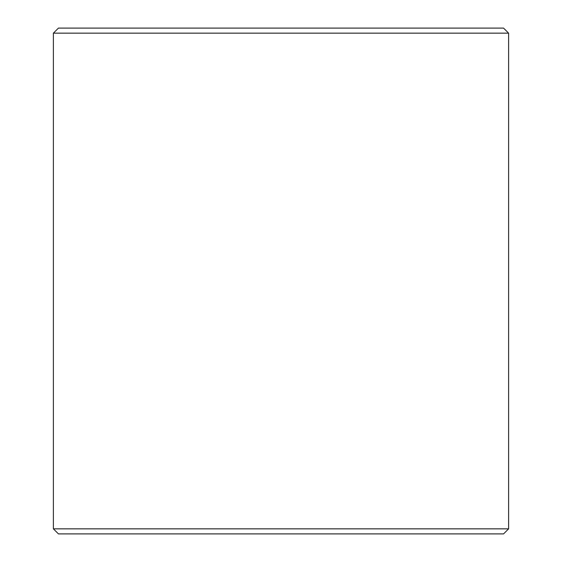 <?xml version="1.0" encoding="UTF-8"?>
<svg xmlns="http://www.w3.org/2000/svg" width="562" height="562" viewBox="0 0 562 562"><rect width="100%" height="100%" fill="white"/><g stroke="black" fill="none" stroke-linecap="round" stroke-linejoin="round"><path stroke-width="0.84" d="M53.39 528.842L58.448 533.9L503.552 533.9L508.61 528.842L508.61 33.158L53.39 33.158L53.39 528.842L508.61 528.842M508.61 33.158L503.552 28.1L58.448 28.1L53.39 33.158"/></g></svg>
